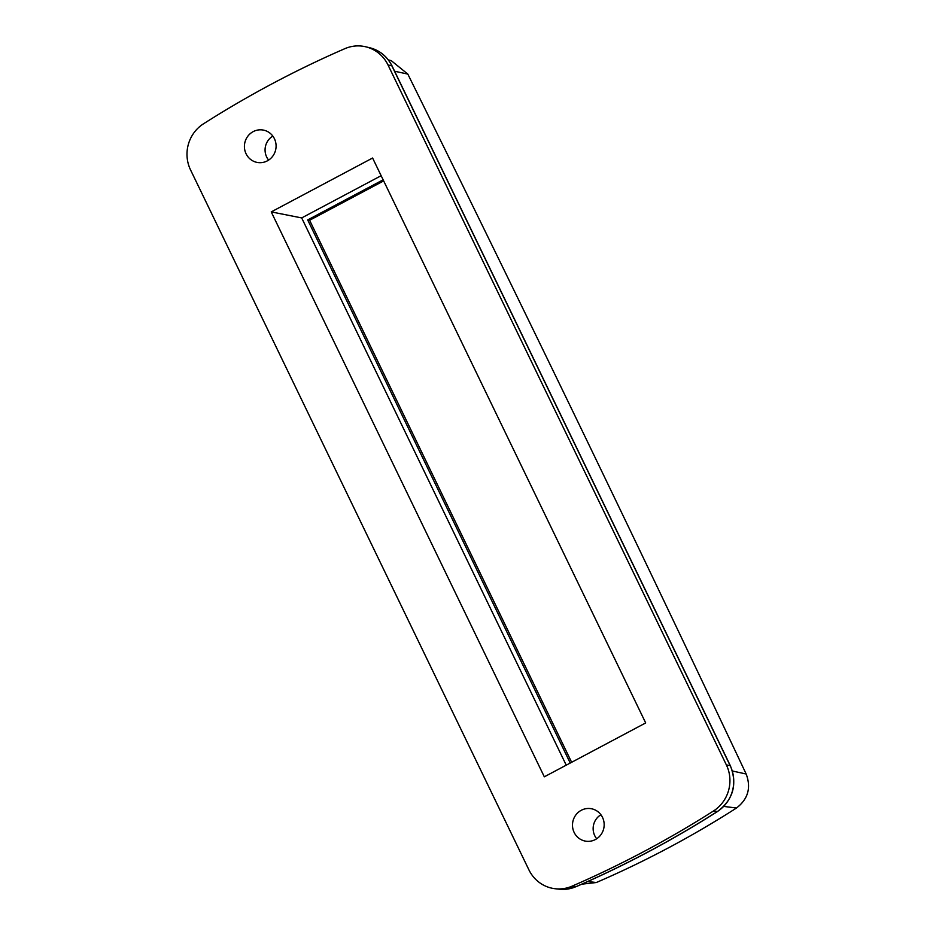 <?xml version="1.0" encoding="UTF-8"?>
<svg xmlns="http://www.w3.org/2000/svg" width="936" height="936" viewBox="0 0 936 936"><rect width="100%" height="100%" fill="white"/><g stroke="black" fill="none" stroke-linecap="round" stroke-linejoin="round"><path stroke-width="1.4" d="M645.688 722.931L544.319 776.81L271.229 211.899L372.598 158.02L645.688 722.931M602.503 817.385A16.462 15.818 -80 0 0 591.646 808.786A16.462 15.818 -80 0 0 575.804 815.01A16.462 15.818 -80 0 0 574.154 832.455A16.462 15.818 -80 0 0 585.959 841.207A16.462 15.818 -80 0 0 601.134 834.421A16.462 15.818 -80 0 0 602.503 817.385M203.475 123.821A1058.417 1017.046 100 0 1 344.904 48.649A35.275 33.907 100 0 1 365.742 46.8A35.275 33.907 100 0 1 388.019 64.982L726.371 764.899A35.275 33.907 100 0 1 713.443 811.021A1058.417 1017.046 100 0 1 572.025 886.181A35.275 33.907 100 0 1 555.223 888.744A35.275 33.907 100 0 1 528.91 869.848L190.558 169.942A35.275 33.907 100 0 1 203.475 123.821M274.423 138.715A16.462 15.818 100 0 1 273.055 155.75A16.462 15.818 100 0 1 257.88 162.548A16.462 15.818 100 0 1 246.074 153.785A16.462 15.818 100 0 1 247.724 136.352A16.462 15.818 100 0 1 263.566 130.127A16.462 15.818 100 0 1 274.423 138.715M600.912 814.753A15.818 15.21 -80 0 0 594.746 835.672A15.818 15.21 -80 0 0 596.7 838.75M272.832 136.094A15.818 15.21 -80 0 0 266.666 157.002A15.818 15.21 -80 0 0 268.62 160.091M391.213 60.629L407.815 74.084C523.493 308.014 636.281 541.324 746.167 774.002C751.304 787.749 748.075 799.087 736.492 808.014C691.833 836.632 645.103 861.459 596.302 882.531L581.782 884.181M271.229 211.899L301.685 217.924L381.139 175.699M566.233 765.168L301.685 217.924M383.666 180.905L309.605 220.264L571.639 762.29M383.14 179.817L307.687 219.925L309.605 220.264M307.687 219.925L570.235 763.039M596.302 882.531L587.785 881.513M736.492 808.014L723.797 806.422M746.167 774.002L732.42 771.018M407.815 74.084L394.606 71.23M572.025 886.181L575.991 886.661A5.885 1.369 66.5 0 0 576.178 886.638L559.307 889.2A35.018 33.649 -80 0 0 575.991 886.661A1058.148 1016.8 -80 0 0 717.374 811.512A35.018 33.649 -80 0 0 730.209 765.73L391.856 65.812L388.019 64.982M726.371 764.899L730.209 765.73A5.885 0.971 -25.8 0 1 730.408 765.859L392.055 65.941A5.885 0.971 -25.8 0 0 391.856 65.812A35.018 33.649 -80 0 0 369.743 47.759L365.742 46.8M576.33 886.509A5.885 1.369 66.5 0 1 576.178 886.638C625.143 865.355 672.282 840.306 717.596 811.465A5.885 1.228 57.5 0 1 717.374 811.512L713.443 811.021M391.225 60.629L388.358 59.939M559.307 889.2L555.223 888.744M717.596 811.465C733.251 799.531 737.521 784.333 730.408 765.859M392.055 65.941C387.258 56.476 379.829 50.427 369.743 47.759"/></g></svg>
